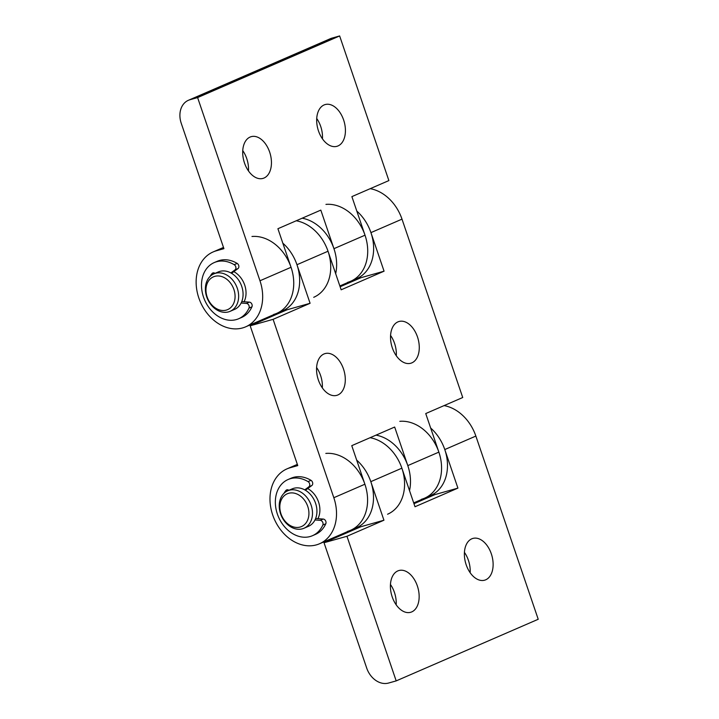 <?xml version="1.0" encoding="UTF-8"?>
<svg xmlns="http://www.w3.org/2000/svg" width="719" height="719" viewBox="0 0 719 719"><rect width="100%" height="100%" fill="white"/><g stroke="black" fill="none" stroke-linecap="round" stroke-linejoin="round"><path stroke-width="1.08" d="M390.453 584.475A21.687 13.634 -105.7 0 1 394.425 592.411A21.687 13.634 -105.7 0 1 396.178 604.805M392.197 596.869A21.687 13.634 -105.7 0 1 398.892 570.535A21.687 13.634 -105.7 0 1 417.353 585.949A21.687 13.634 -105.7 0 1 410.657 612.291A21.687 13.634 -105.7 0 1 392.197 596.869M464.429 552.372A21.687 13.634 -105.7 0 1 468.402 560.308A21.687 13.634 -105.7 0 1 470.154 572.701M466.173 564.766A21.687 13.634 -105.7 0 1 472.868 538.432A21.687 13.634 -105.7 0 1 491.329 553.855A21.687 13.634 -105.7 0 1 484.633 580.188A21.687 13.634 -105.7 0 1 466.173 564.766M387.568 514.238A40.83 31.636 66.5 0 0 403.341 473.327A40.83 31.636 66.5 0 0 370.087 437.709A40.83 31.636 66.5 0 1 401.876 468.177L415.007 506.742L457.913 488.12L428.955 496.281M370.213 188.675A40.83 31.636 66.5 0 1 402.002 219.142L462.73 397.508L425.738 413.56L438.869 452.125L407.799 465.606L394.668 427.041L351.762 445.663L364.893 484.229A40.83 31.636 66.5 0 1 350.575 530.289L356.498 527.719A40.83 31.636 66.5 0 0 373.512 497.701A40.83 31.636 66.5 0 0 356.687 460.124A40.83 31.636 66.5 0 1 370.806 481.658L383.937 520.223L354.979 528.384M444.063 405.606A40.83 31.636 66.5 0 1 475.861 436.074L538.216 619.266L396.187 680.893L388.539 683.05A20.411 15.818 -113.5 0 1 366.699 668.068L324.026 542.728L361.01 526.685M438.869 452.125A40.83 31.636 66.5 0 1 424.552 498.195L430.474 495.625A40.83 31.636 66.5 0 0 447.488 465.606A40.83 31.636 66.5 0 0 430.663 428.021A40.83 31.636 66.5 0 1 444.782 449.555L457.913 488.12M383.937 520.223L346.953 536.275L324.026 542.728M346.953 536.275L396.187 680.893M434.995 494.582L413.973 503.704M316.603 367.535A21.687 13.634 -105.7 0 1 320.575 375.471A21.687 13.634 -105.7 0 1 322.328 387.874M318.346 379.929A21.687 13.634 -105.7 0 1 325.042 353.595A21.687 13.634 -105.7 0 1 343.502 369.018A21.687 13.634 -105.7 0 1 336.807 395.351A21.687 13.634 -105.7 0 1 318.346 379.929M390.579 335.44A21.687 13.634 -105.7 0 1 394.551 343.376A21.687 13.634 -105.7 0 1 396.304 355.77M392.322 347.834A21.687 13.634 -105.7 0 1 399.018 321.492A21.687 13.634 -105.7 0 1 417.478 336.914A21.687 13.634 -105.7 0 1 410.783 363.248A21.687 13.634 -105.7 0 1 392.322 347.834M313.718 297.307A40.83 31.636 66.5 0 0 329.491 256.395A40.83 31.636 66.5 0 0 296.237 220.769A40.83 31.636 66.5 0 1 328.026 251.237L341.157 289.802L384.063 271.189L355.105 279.349M251.974 236.488A40.83 31.636 66.5 0 1 291.312 268.115A40.83 31.636 66.5 0 1 276.725 313.358L282.648 310.788A40.83 31.636 66.5 0 0 299.661 280.769A40.83 31.636 66.5 0 0 282.837 243.184A40.83 31.636 66.5 0 1 296.956 264.718L310.087 303.292L281.12 311.444M325.95 204.385A40.83 31.636 66.5 0 1 365.288 236.012A40.83 31.636 66.5 0 1 350.701 281.255L356.624 278.684A40.83 31.636 66.5 0 0 373.637 248.666A40.83 31.636 66.5 0 0 356.813 211.089A40.83 31.636 66.5 0 1 370.932 232.623L384.063 271.189M250.176 325.797L273.103 319.335L333.823 497.71A40.83 31.636 66.5 0 1 319.506 543.771A40.83 31.636 66.5 0 1 274.227 518.911A40.83 31.636 66.5 0 1 287.007 468.86A40.83 31.636 66.5 0 1 290.125 467.754L297.765 465.597L250.176 325.797L287.16 309.745M407.799 465.606A40.83 31.636 66.5 0 1 409.524 490.637A40.83 31.636 66.5 0 0 376.001 435.139M361.145 277.642L340.123 286.764M273.103 319.335L310.087 303.292M307.678 488.569A20.411 15.818 66.5 0 1 317.933 518.687A20.411 15.818 -113.5 0 0 307.678 488.569M316.728 118.5A21.687 13.634 -105.7 0 1 320.701 126.436A21.687 13.634 -105.7 0 1 322.454 138.83M343.628 119.983A21.687 13.634 -105.7 0 1 336.932 146.317A21.687 13.634 -105.7 0 1 318.472 130.894A21.687 13.634 -105.7 0 1 325.168 104.561A21.687 13.634 -105.7 0 1 343.628 119.983M242.743 150.604A21.687 13.634 -105.7 0 1 246.725 158.54A21.687 13.634 -105.7 0 1 248.477 170.933M269.652 152.077A21.687 13.634 -105.7 0 1 262.956 178.411A21.687 13.634 -105.7 0 1 244.496 162.997A21.687 13.634 -105.7 0 1 251.192 136.664A21.687 13.634 -105.7 0 1 269.652 152.077M302.151 218.208A40.83 31.636 66.5 0 1 335.674 273.696A40.83 31.636 -113.5 0 0 333.949 248.675L320.818 210.11L277.911 228.723L291.042 267.288A40.83 31.636 -113.5 0 1 276.725 313.358A40.83 31.636 66.5 0 1 273.606 314.464M339.853 285.964L350.701 281.255A40.83 31.636 -113.5 0 0 365.018 235.194L351.888 196.62L388.88 180.577L339.647 35.95L331.998 38.107L189.969 99.734A20.411 15.818 -113.5 0 0 188.405 100.292A20.411 15.818 -113.5 0 0 181.251 123.317L223.915 248.666L216.275 250.814A40.83 31.636 -113.5 0 0 213.157 251.929A40.83 31.636 -113.5 0 0 199.567 300.003A40.83 31.636 -113.5 0 0 242.537 327.945A40.83 31.636 -113.5 0 0 245.655 326.839A40.83 31.636 -113.5 0 0 259.972 280.769L197.608 97.577L189.969 99.734M188.405 100.292L330.443 38.655A20.411 15.818 66.5 0 1 331.998 38.107M197.608 97.577L339.647 35.95M244.083 301.746A20.411 15.818 -113.5 0 0 233.828 271.638A20.411 15.818 -113.5 0 1 244.083 301.746M214.783 276.357A17.867 13.841 -113.5 0 0 207.153 297.001A17.867 13.841 -113.5 0 0 226.269 310.105A17.867 13.841 -113.5 0 0 233.9 289.469A17.867 13.841 -113.5 0 0 214.783 276.357M228.57 311.875A20.411 15.818 66.5 0 1 207.09 297.9A20.411 15.818 66.5 0 1 213.885 273.867A20.411 15.818 66.5 0 1 215.439 273.31A20.411 15.818 66.5 0 1 236.928 287.285A20.411 15.818 66.5 0 1 230.134 311.318A20.411 15.818 66.5 0 1 228.57 311.875M230.134 311.318L234.574 309.395A20.411 15.818 -113.5 0 0 241.359 285.353A20.411 15.818 -113.5 0 0 219.879 271.387A20.411 15.818 -113.5 0 0 218.315 271.935L213.885 273.867M288.634 493.297A17.867 13.841 -113.5 0 0 281.003 513.932A17.867 13.841 -113.5 0 0 300.12 527.045A17.867 13.841 -113.5 0 0 307.75 506.401A17.867 13.841 -113.5 0 0 288.634 493.297M302.42 528.807A20.411 15.818 66.5 0 1 280.94 514.84A20.411 15.818 66.5 0 1 287.735 490.798A20.411 15.818 66.5 0 1 289.29 490.241A20.411 15.818 66.5 0 1 310.779 504.217A20.411 15.818 66.5 0 1 303.984 528.258A20.411 15.818 66.5 0 1 302.42 528.807M303.984 528.258L308.424 526.326A20.411 15.818 -113.5 0 0 315.219 502.293A20.411 15.818 -113.5 0 0 293.729 488.318A20.411 15.818 -113.5 0 0 292.166 488.875L287.735 490.798M314.967 519.963L320.27 520.34A3.065 2.373 66.5 0 1 322.597 522.039A3.065 2.373 66.5 0 1 322.831 525.05A30.62 23.727 66.5 0 1 312.486 535.691A30.62 23.727 66.5 0 1 310.141 536.527A30.62 23.727 66.5 0 1 277.92 515.568A30.62 23.727 66.5 0 1 288.103 479.51A30.62 23.727 66.5 0 1 290.449 478.674A30.62 23.727 66.5 0 1 308.047 481.622A3.065 2.373 66.5 0 1 309.727 484.229A3.065 2.373 66.5 0 1 308.855 486.826L304.721 489.855M288.103 479.51L291.069 478.225A30.62 23.727 66.5 0 1 293.406 477.389A30.62 23.727 66.5 0 1 311.012 480.337A3.065 2.373 66.5 0 1 312.684 482.943A3.065 2.373 66.5 0 1 311.812 485.541L305.404 490.241M315.623 518.516L323.226 519.064A3.065 2.373 66.5 0 1 325.563 520.754A3.065 2.373 66.5 0 1 325.797 523.765A30.62 23.727 66.5 0 1 315.443 534.406L312.486 535.691M288.885 490.295A3.065 2.373 -113.5 0 0 286.638 489.918A3.065 2.373 -113.5 0 0 285.946 490.43A22.963 17.795 -113.5 0 0 283.978 493.324M288.274 489.945A22.963 17.795 -113.5 0 0 287.645 490.834M241.117 303.032L246.41 303.409A3.065 2.373 66.5 0 1 248.747 305.099A3.065 2.373 66.5 0 1 248.981 308.109A30.62 23.727 66.5 0 1 238.636 318.76A30.62 23.727 66.5 0 1 236.29 319.587A30.62 23.727 66.5 0 1 204.07 298.628A30.62 23.727 66.5 0 1 214.253 262.57A30.62 23.727 66.5 0 1 216.599 261.743A30.62 23.727 66.5 0 1 234.196 264.691A3.065 2.373 66.5 0 1 235.877 267.288A3.065 2.373 66.5 0 1 235.005 269.886L230.871 272.923M214.253 262.57L217.219 261.294A30.62 23.727 66.5 0 1 219.556 260.458A30.62 23.727 66.5 0 1 237.162 263.406A3.065 2.373 66.5 0 1 238.834 266.003A3.065 2.373 66.5 0 1 237.962 268.6L231.554 273.31M241.773 301.585L249.376 302.124A3.065 2.373 66.5 0 1 251.713 303.813A3.065 2.373 66.5 0 1 251.938 306.824A30.62 23.727 66.5 0 1 241.593 317.474L238.636 318.76M215.035 273.364A3.065 2.373 -113.5 0 0 212.788 272.977A3.065 2.373 -113.5 0 0 212.087 273.499A22.963 17.795 -113.5 0 0 210.128 276.393M214.424 273.004A22.963 17.795 -113.5 0 0 213.795 273.903M350.701 281.255A40.83 31.636 66.5 0 1 347.583 282.369M399.809 421.325A40.83 31.636 66.5 0 1 439.138 452.952A40.83 31.636 66.5 0 1 424.552 498.195A40.83 31.636 66.5 0 1 421.433 499.301M325.824 453.419A40.83 31.636 66.5 0 1 365.162 485.046A40.83 31.636 66.5 0 1 350.575 530.289A40.83 31.636 66.5 0 1 347.457 531.404M401.876 468.177L370.806 481.658M475.861 436.074L444.782 449.555M328.026 251.237L296.956 264.718M402.002 219.142L370.932 232.623M297.423 464.582L290.125 467.754M364.893 484.229L333.823 497.71M333.949 248.675L365.018 235.194M259.972 280.769L291.042 267.288M216.275 250.814L223.573 247.651M322.831 525.05L325.797 523.765M320.27 520.34L323.226 519.064M308.047 481.622L311.012 480.337M308.855 486.826L311.812 485.541M285.946 490.43L287.492 489.765M248.981 308.109L251.938 306.824M246.41 303.409L249.376 302.124M234.196 264.691L237.162 263.406M235.005 269.886L237.962 268.6M212.087 273.499L213.642 272.825M297.351 464.375L287.007 468.86M350.575 530.289L319.506 543.771M424.552 498.195L413.704 502.905M245.655 326.839L276.725 313.358M213.157 251.929L223.501 247.435"/></g></svg>
